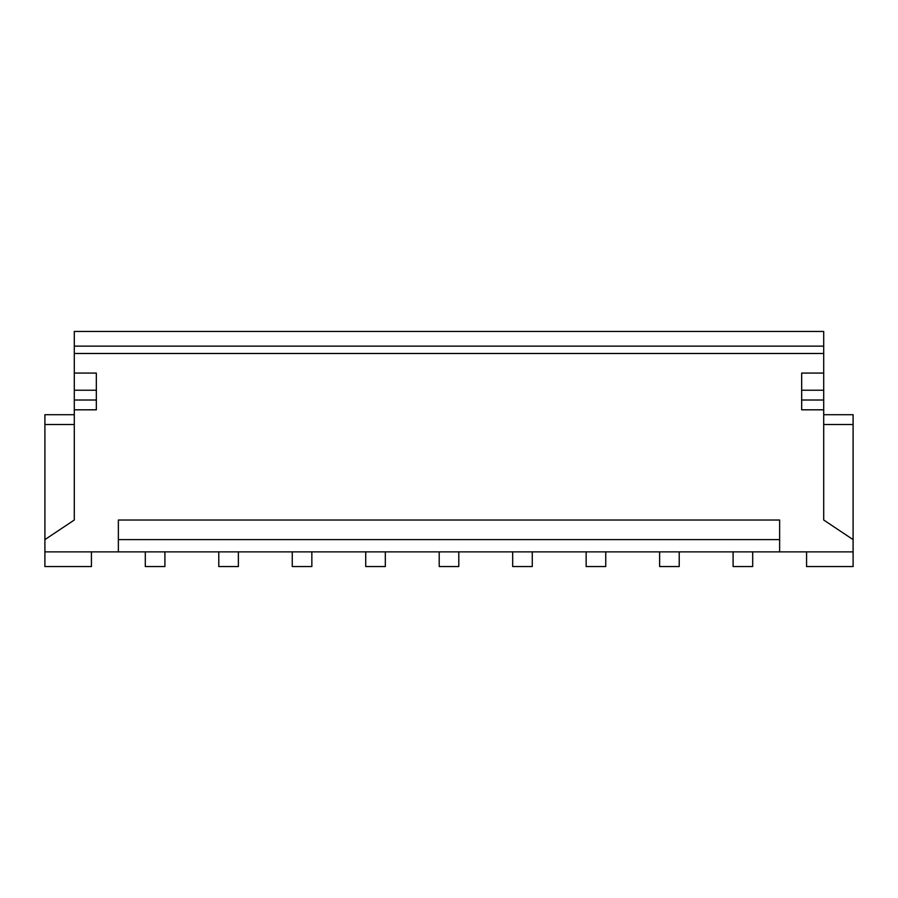 <?xml version="1.0" encoding="UTF-8"?>
<svg xmlns="http://www.w3.org/2000/svg" width="898" height="898" viewBox="0 0 898 898"><rect width="100%" height="100%" fill="white"/><g stroke="black" fill="none" stroke-linecap="round" stroke-linejoin="round"><path stroke-width="1.35" d="M74.287 373.074L96.333 373.074L96.333 409.814L74.287 409.814L74.287 353.486L823.713 353.486L823.713 520.021L853.1 539.619L853.1 414.708L823.713 414.708M118.368 539.619L118.368 520.021L779.632 520.021L779.632 539.619L118.368 539.619L118.368 551.866L44.9 551.866L44.9 539.619L74.287 520.021L74.287 409.814M853.1 539.619L853.1 551.866L779.632 551.866L779.632 539.619M823.713 409.814L801.667 409.814L801.667 373.074L823.713 373.074M74.287 353.486L74.287 331.441L823.713 331.441L823.713 353.486M733.094 551.866L733.094 566.559L752.692 566.559L752.692 551.866M659.626 551.866L659.626 566.559L679.214 566.559L679.214 551.866M586.147 551.866L586.147 566.559L605.746 566.559L605.746 551.866M512.679 551.866L512.679 566.559L532.267 566.559L532.267 551.866M439.201 551.866L439.201 566.559L458.799 566.559L458.799 551.866M365.733 551.866L365.733 566.559L385.321 566.559L385.321 551.866M292.254 551.866L292.254 566.559L311.853 566.559L311.853 551.866M218.786 551.866L218.786 566.559L238.374 566.559L238.374 551.866M145.308 551.866L145.308 566.559L164.906 566.559L164.906 551.866M44.9 551.866L44.9 566.559L91.428 566.559L91.428 551.866M806.572 551.866L806.572 566.559L853.1 566.559L853.1 551.866M74.287 414.708L44.9 414.708L44.9 539.619M118.368 551.866L779.632 551.866M823.713 424.507L853.1 424.507M801.667 400.014L823.713 400.014M823.713 390.226L801.667 390.226M74.287 424.507L44.9 424.507M74.287 400.014L96.333 400.014M96.333 390.226L74.287 390.226M74.287 346.134L823.713 346.134"/></g></svg>
